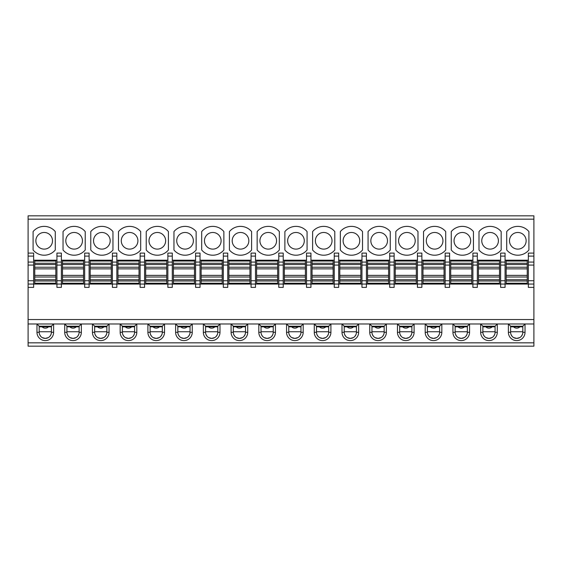 <?xml version="1.0" encoding="UTF-8"?>
<svg xmlns="http://www.w3.org/2000/svg" width="562" height="562" viewBox="0 0 562 562"><rect width="100%" height="100%" fill="white"/><g stroke="black" fill="none" stroke-linecap="round" stroke-linejoin="round"><path stroke-width="0.84" d="M344.225 326.831L356.427 326.831M314.277 332.304L316.497 332.304A6.098 6.098 0 0 0 322.595 338.401A6.098 6.098 0 0 0 328.693 332.304L328.693 326.199L330.913 323.979L314.277 323.979L314.277 332.304A8.318 8.318 0 0 0 322.595 340.621A8.318 8.318 0 0 0 330.913 332.304L330.913 323.979L342.005 323.979L342.005 332.304L344.225 332.304L344.225 326.199L356.427 326.199L358.647 323.979L342.005 323.979L344.225 326.199M508.385 332.304L510.605 332.304A6.098 6.098 0 0 0 516.71 338.401A6.098 6.098 0 0 0 522.808 332.304L522.808 326.199L510.605 326.199L508.385 323.979L508.385 332.304A8.318 8.318 0 0 0 516.71 340.621A8.318 8.318 0 0 0 525.027 332.304L525.027 323.979L358.647 323.979L358.647 332.304A8.318 8.318 0 0 1 350.323 340.621A8.318 8.318 0 0 1 342.005 332.304M328.693 326.199L316.497 326.199L314.277 323.979L303.185 323.979L300.965 326.199L288.763 326.199L286.543 323.979L286.543 332.304A8.318 8.318 0 0 0 294.867 340.621A8.318 8.318 0 0 0 303.185 332.304L303.185 323.979L275.457 323.979L273.237 326.199L261.035 326.199L258.815 323.979L258.815 332.304A8.318 8.318 0 0 0 267.133 340.621A8.318 8.318 0 0 0 275.457 332.304L275.457 323.979L247.723 323.979L245.503 326.199L233.307 326.199L231.087 323.979L231.087 332.304A8.318 8.318 0 0 0 239.405 340.621A8.318 8.318 0 0 0 247.723 332.304L247.723 323.979L219.995 323.979L217.775 326.199L205.573 326.199L203.353 323.979L203.353 332.304A8.318 8.318 0 0 0 211.677 340.621A8.318 8.318 0 0 0 219.995 332.304L219.995 323.979L192.26 323.979L190.047 326.199L177.845 326.199L175.625 323.979L175.625 332.304A8.318 8.318 0 0 0 183.943 340.621A8.318 8.318 0 0 0 192.26 332.304L192.26 323.979L164.533 323.979L162.313 326.199L150.11 326.199L147.897 323.979L147.897 332.304A8.318 8.318 0 0 0 156.215 340.621A8.318 8.318 0 0 0 164.533 332.304L164.533 323.979L136.805 323.979L134.585 326.199L122.383 326.199L120.163 323.979L120.163 332.304A8.318 8.318 0 0 0 128.48 340.621A8.318 8.318 0 0 0 136.805 332.304L136.805 323.979L109.07 323.979L106.857 326.199L94.655 326.199L92.435 323.979L92.435 332.304A8.318 8.318 0 0 0 100.753 340.621A8.318 8.318 0 0 0 109.07 332.304L109.07 323.979L81.342 323.979L79.123 326.199L66.92 326.199L64.707 323.979L64.707 332.304A8.318 8.318 0 0 0 73.025 340.621A8.318 8.318 0 0 0 81.342 332.304L81.342 323.979L53.615 323.979L51.395 326.199L39.192 326.199L36.973 323.979L36.973 332.304A8.318 8.318 0 0 0 45.29 340.621A8.318 8.318 0 0 0 53.615 332.304L53.615 323.979L28.1 323.979L28.1 346.164L533.9 346.164L533.9 323.979L525.027 323.979L522.808 326.199M369.74 323.979L369.74 332.304A8.318 8.318 0 0 0 378.057 340.621A8.318 8.318 0 0 0 386.375 332.304L386.375 323.979L384.155 326.199L371.953 326.199L369.74 323.979M397.467 323.979L397.467 332.304A8.318 8.318 0 0 0 405.785 340.621A8.318 8.318 0 0 0 414.103 332.304L414.103 323.979L411.89 326.199L399.687 326.199L397.467 323.979M425.195 323.979L425.195 332.304A8.318 8.318 0 0 0 433.52 340.621A8.318 8.318 0 0 0 441.837 332.304L441.837 323.979L439.617 326.199L427.415 326.199L425.195 323.979M452.93 323.979L452.93 332.304A8.318 8.318 0 0 0 461.247 340.621A8.318 8.318 0 0 0 469.565 332.304L469.565 323.979L467.345 326.199L455.143 326.199L452.93 323.979M480.658 323.979L480.658 332.304A8.318 8.318 0 0 0 488.975 340.621A8.318 8.318 0 0 0 497.293 332.304L497.293 323.979L495.08 326.199L482.877 326.199L480.658 323.979M28.1 323.979L28.1 280.726L33.643 280.726L33.643 284.049L28.1 284.049M33.643 280.726L33.643 256.103L28.1 256.103L28.1 215.836L533.9 215.836L533.9 253.09L528.357 253.09L528.357 280.726L533.9 280.726L533.9 323.979M533.9 319.546L28.1 319.546M528.357 280.726L528.357 284.049L500.623 284.049L500.623 287.379L505.062 287.379L505.062 253.09L500.623 253.09L500.623 284.049L477.328 284.049L477.328 253.09L472.895 253.09L472.895 287.379L477.328 287.379L477.328 284.049L449.6 284.049L449.6 253.09L445.16 253.09L445.16 287.379L449.6 287.379L449.6 284.049L421.872 284.049L421.872 253.09L417.433 253.09L417.433 287.379L421.872 287.379L421.872 284.049L394.138 284.049L394.138 253.09L389.705 253.09L389.705 287.379L394.138 287.379L394.138 284.049L366.41 284.049L366.41 253.09L361.97 253.09L361.97 287.379L366.41 287.379L366.41 284.049L338.682 284.049L338.682 253.09L334.242 253.09L334.242 287.379L338.682 287.379L338.682 284.049L310.948 284.049L310.948 253.09L306.515 253.09L306.515 287.379L310.948 287.379L310.948 284.049L283.22 284.049L283.22 253.09L278.78 253.09L278.78 287.379L283.22 287.379L283.22 284.049L255.485 284.049L255.485 253.09L251.052 253.09L251.052 287.379L255.485 287.379L255.485 284.049L227.758 284.049L227.758 253.09L223.318 253.09L223.318 287.379L227.758 287.379L227.758 284.049L200.03 284.049L200.03 253.09L195.59 253.09L195.59 287.379L200.03 287.379L200.03 284.049L172.295 284.049L172.295 253.09L167.862 253.09L167.862 287.379L172.295 287.379L172.295 284.049L144.567 284.049L144.567 253.09L140.128 253.09L140.128 287.379L144.567 287.379L144.567 284.049L116.84 284.049L116.84 253.09L112.4 253.09L112.4 287.379L116.84 287.379L116.84 284.049L89.105 284.049L89.105 253.09L84.672 253.09L84.672 287.379L89.105 287.379L89.105 284.049L61.377 284.049L61.377 253.09L56.938 253.09L56.938 284.049L33.643 284.049L33.643 287.379L28.1 287.379M528.357 260.199L505.062 260.199M477.328 260.199L500.623 260.199M449.6 260.199L472.895 260.199M421.872 260.199L445.16 260.199M394.138 260.199L417.433 260.199M366.41 260.199L389.705 260.199M338.682 260.199L361.97 260.199M310.948 260.199L334.242 260.199M283.22 260.199L306.515 260.199M255.485 260.199L278.78 260.199M227.758 260.199L251.052 260.199M200.03 260.199L223.318 260.199M172.295 260.199L195.59 260.199M144.567 260.199L167.862 260.199M116.84 260.199L140.128 260.199M89.105 260.199L112.4 260.199M61.377 260.199L84.672 260.199M56.938 260.199L33.643 260.199M478.993 250.006A14.422 14.422 0 0 0 501.178 250.006L501.178 231.579A14.422 14.422 0 0 0 478.993 231.579L478.993 250.006M451.265 250.006A14.422 14.422 0 0 0 473.45 250.006L473.45 231.579A14.422 14.422 0 0 0 451.265 231.579L451.265 250.006M423.53 250.006A14.422 14.422 0 0 0 445.715 250.006L445.715 231.579A14.422 14.422 0 0 0 423.53 231.579L423.53 250.006M395.803 250.006A14.422 14.422 0 0 0 417.988 250.006L417.988 231.579A14.422 14.422 0 0 0 395.803 231.579L395.803 250.006M368.075 250.006A14.422 14.422 0 0 0 390.26 250.006L390.26 231.579A14.422 14.422 0 0 0 368.075 231.579L368.075 250.006M340.34 250.006A14.422 14.422 0 0 0 362.525 250.006L362.525 231.579A14.422 14.422 0 0 0 340.34 231.579L340.34 250.006M312.613 250.006A14.422 14.422 0 0 0 334.797 250.006L334.797 231.579A14.422 14.422 0 0 0 312.613 231.579L312.613 250.006M284.885 250.006A14.422 14.422 0 0 0 307.07 250.006L307.07 231.579A14.422 14.422 0 0 0 284.885 231.579L284.885 250.006M257.15 250.006A14.422 14.422 0 0 0 279.335 250.006L279.335 231.579A14.422 14.422 0 0 0 257.15 231.579L257.15 250.006M229.422 250.006A14.422 14.422 0 0 0 251.607 250.006L251.607 231.579A14.422 14.422 0 0 0 229.422 231.579L229.422 250.006M201.695 250.006A14.422 14.422 0 0 0 223.873 250.006L223.873 231.579A14.422 14.422 0 0 0 201.695 231.579L201.695 250.006M173.96 250.006A14.422 14.422 0 0 0 196.145 250.006L196.145 231.579A14.422 14.422 0 0 0 173.96 231.579L173.96 250.006M146.232 250.006A14.422 14.422 0 0 0 168.417 250.006L168.417 231.579A14.422 14.422 0 0 0 146.232 231.579L146.232 250.006M118.498 250.006A14.422 14.422 0 0 0 140.683 250.006L140.683 231.579A14.422 14.422 0 0 0 118.498 231.579L118.498 250.006M90.77 250.006A14.422 14.422 0 0 0 112.955 250.006L112.955 231.579A14.422 14.422 0 0 0 90.77 231.579L90.77 250.006M63.042 250.006A14.422 14.422 0 0 0 85.227 250.006L85.227 231.579A14.422 14.422 0 0 0 63.042 231.579L63.042 250.006M33.095 231.579L33.095 250.006A14.422 14.422 0 0 0 55.273 250.006L55.273 231.579A14.422 14.422 0 0 0 33.095 231.579L33.095 239.124M528.905 231.579A14.422 14.422 0 0 0 506.727 231.579L506.727 250.006A14.422 14.422 0 0 0 528.905 250.006L528.905 231.579M517.82 232.471A8.318 8.318 0 0 0 509.495 240.789A8.318 8.318 0 0 0 517.82 249.114A8.318 8.318 0 0 0 526.137 240.789A8.318 8.318 0 0 0 517.82 232.471M490.085 249.114A8.318 8.318 0 0 0 498.403 240.789A8.318 8.318 0 0 0 490.085 232.471A8.318 8.318 0 0 0 481.767 240.789A8.318 8.318 0 0 0 490.085 249.114M462.357 249.114A8.318 8.318 0 0 0 470.675 240.789A8.318 8.318 0 0 0 462.357 232.471A8.318 8.318 0 0 0 454.04 240.789A8.318 8.318 0 0 0 462.357 249.114M434.623 249.114A8.318 8.318 0 0 0 442.947 240.789A8.318 8.318 0 0 0 434.623 232.471A8.318 8.318 0 0 0 426.305 240.789A8.318 8.318 0 0 0 434.623 249.114M406.895 249.114A8.318 8.318 0 0 0 415.213 240.789A8.318 8.318 0 0 0 406.895 232.471A8.318 8.318 0 0 0 398.577 240.789A8.318 8.318 0 0 0 406.895 249.114M379.167 249.114A8.318 8.318 0 0 0 387.485 240.789A8.318 8.318 0 0 0 379.167 232.471A8.318 8.318 0 0 0 370.843 240.789A8.318 8.318 0 0 0 379.167 249.114M351.433 249.114A8.318 8.318 0 0 0 359.757 240.789A8.318 8.318 0 0 0 351.433 232.471A8.318 8.318 0 0 0 343.115 240.789A8.318 8.318 0 0 0 351.433 249.114M323.705 249.114A8.318 8.318 0 0 0 332.023 240.789A8.318 8.318 0 0 0 323.705 232.471A8.318 8.318 0 0 0 315.387 240.789A8.318 8.318 0 0 0 323.705 249.114M295.977 249.114A8.318 8.318 0 0 0 304.295 240.789A8.318 8.318 0 0 0 295.977 232.471A8.318 8.318 0 0 0 287.653 240.789A8.318 8.318 0 0 0 295.977 249.114M268.243 249.114A8.318 8.318 0 0 0 276.56 240.789A8.318 8.318 0 0 0 268.243 232.471A8.318 8.318 0 0 0 259.925 240.789A8.318 8.318 0 0 0 268.243 249.114M240.515 249.114A8.318 8.318 0 0 0 248.833 240.789A8.318 8.318 0 0 0 240.515 232.471A8.318 8.318 0 0 0 232.197 240.789A8.318 8.318 0 0 0 240.515 249.114M212.78 249.114A8.318 8.318 0 0 0 221.105 240.789A8.318 8.318 0 0 0 212.78 232.471A8.318 8.318 0 0 0 204.463 240.789A8.318 8.318 0 0 0 212.78 249.114M185.053 249.114A8.318 8.318 0 0 0 193.37 240.789A8.318 8.318 0 0 0 185.053 232.471A8.318 8.318 0 0 0 176.735 240.789A8.318 8.318 0 0 0 185.053 249.114M157.325 249.114A8.318 8.318 0 0 0 165.642 240.789A8.318 8.318 0 0 0 157.325 232.471A8.318 8.318 0 0 0 149.007 240.789A8.318 8.318 0 0 0 157.325 249.114M129.59 249.114A8.318 8.318 0 0 0 137.915 240.789A8.318 8.318 0 0 0 129.59 232.471A8.318 8.318 0 0 0 121.273 240.789A8.318 8.318 0 0 0 129.59 249.114M101.862 249.114A8.318 8.318 0 0 0 110.18 240.789A8.318 8.318 0 0 0 101.862 232.471A8.318 8.318 0 0 0 93.545 240.789A8.318 8.318 0 0 0 101.862 249.114M74.135 249.114A8.318 8.318 0 0 0 82.452 240.789A8.318 8.318 0 0 0 74.135 232.471A8.318 8.318 0 0 0 65.81 240.789A8.318 8.318 0 0 0 74.135 249.114M44.18 232.471A8.318 8.318 0 0 0 35.863 240.789A8.318 8.318 0 0 0 44.18 249.114A8.318 8.318 0 0 0 52.505 240.789A8.318 8.318 0 0 0 44.18 232.471M533.9 280.726L533.9 253.09M533.9 284.049L528.357 284.049L528.357 287.379L533.9 287.379M506.172 281L527.247 281L527.247 283.22L506.172 283.22L506.172 277.017L527.247 277.017L527.247 261.035L506.172 261.035L506.172 277.017M506.172 261.035L527.247 261.035M527.247 281L527.247 277.017M527.247 283.22L506.172 283.22M28.1 256.103L28.1 280.726M33.643 256.103L33.643 253.09L28.1 253.09M55.828 261.035L34.753 261.035L34.753 283.22L55.828 283.22L55.828 261.035L34.753 261.035M56.938 284.049L56.938 287.379L61.377 287.379L61.377 284.049L56.938 284.049M62.487 281L83.562 281L83.562 283.22L62.487 283.22L62.487 277.017L83.562 277.017L83.562 261.035L62.487 261.035L62.487 277.017M90.215 281L111.29 281L111.29 283.22L90.215 283.22L90.215 277.017L111.29 277.017L111.29 261.035L90.215 261.035L90.215 277.017M117.943 281L139.018 281L139.018 283.22L117.943 283.22L117.943 277.017L139.018 277.017L139.018 261.035L117.943 261.035L117.943 277.017M145.677 281L166.752 281L166.752 283.22L145.677 283.22L145.677 277.017L166.752 277.017L166.752 261.035L145.677 261.035L145.677 277.017M173.405 281L194.48 281L194.48 283.22L173.405 283.22L173.405 277.017L194.48 277.017L194.48 261.035L173.405 261.035L173.405 277.017M201.14 281L222.215 281L222.215 283.22L201.14 283.22L201.14 277.017L222.215 277.017L222.215 261.035L201.14 261.035L201.14 277.017M228.867 281L249.942 281L249.942 283.22L228.867 283.22L228.867 277.017L249.942 277.017L249.942 261.035L228.867 261.035L228.867 277.017M256.595 281L277.67 281L277.67 283.22L256.595 283.22L256.595 277.017L277.67 277.017L277.67 261.035L256.595 261.035L256.595 277.017M284.33 281L305.405 281L305.405 283.22L284.33 283.22L284.33 277.017L305.405 277.017L305.405 261.035L284.33 261.035L284.33 277.017M312.058 281L333.133 281L333.133 283.22L312.058 283.22L312.058 277.017L333.133 277.017L333.133 261.035L312.058 261.035L312.058 277.017M339.785 281L360.86 281L360.86 283.22L339.785 283.22L339.785 277.017L360.86 277.017L360.86 261.035L339.785 261.035L339.785 277.017M367.52 281L388.595 281L388.595 283.22L367.52 283.22L367.52 277.017L388.595 277.017L388.595 261.035L367.52 261.035L367.52 277.017M395.248 281L416.323 281L416.323 283.22L395.248 283.22L395.248 277.017L416.323 277.017L416.323 261.035L395.248 261.035L395.248 277.017M422.982 281L444.057 281L444.057 283.22L422.982 283.22L422.982 277.017L444.057 277.017L444.057 261.035L422.982 261.035L422.982 277.017M450.71 281L471.785 281L471.785 283.22L450.71 283.22L450.71 277.017L471.785 277.017L471.785 261.035L450.71 261.035L450.71 277.017M478.438 281L499.513 281L499.513 283.22L478.438 283.22L478.438 277.017L499.513 277.017L499.513 261.035L478.438 261.035L478.438 277.017M478.438 261.035L499.513 261.035M499.513 281L499.513 277.017M499.513 283.22L478.438 283.22M450.71 261.035L471.785 261.035M471.785 281L471.785 277.017M471.785 283.22L450.71 283.22M422.982 261.035L444.057 261.035M444.057 281L444.057 277.017M444.057 283.22L422.982 283.22M395.248 261.035L416.323 261.035M416.323 281L416.323 277.017M416.323 283.22L395.248 283.22M367.52 261.035L388.595 261.035M388.595 281L388.595 277.017M388.595 283.22L367.52 283.22M339.785 261.035L360.86 261.035M360.86 281L360.86 277.017M360.86 283.22L339.785 283.22M312.058 261.035L333.133 261.035M333.133 281L333.133 277.017M333.133 283.22L312.058 283.22M284.33 261.035L305.405 261.035M305.405 281L305.405 277.017M305.405 283.22L284.33 283.22M256.595 261.035L277.67 261.035M277.67 281L277.67 277.017M277.67 283.22L256.595 283.22M228.867 261.035L249.942 261.035M249.942 281L249.942 277.017M249.942 283.22L228.867 283.22M201.14 261.035L222.215 261.035M222.215 281L222.215 277.017M222.215 283.22L201.14 283.22M173.405 261.035L194.48 261.035M194.48 281L194.48 277.017M194.48 283.22L173.405 283.22M145.677 261.035L166.752 261.035M166.752 281L166.752 277.017M166.752 283.22L145.677 283.22M117.943 261.035L139.018 261.035M139.018 281L139.018 277.017M139.018 283.22L117.943 283.22M90.215 261.035L111.29 261.035M111.29 281L111.29 277.017M111.29 283.22L90.215 283.22M62.487 261.035L83.562 261.035M83.562 281L83.562 277.017M83.562 283.22L62.487 283.22M55.828 283.22L34.753 283.22M510.605 326.831L522.808 326.831M510.605 332.304L510.605 326.199M522.808 331.749L510.605 331.749M522.428 334.418L521.403 336.195M519.688 337.622L516.71 338.401L513.731 337.622M510.984 334.418L512.01 336.195M482.877 326.831L495.08 326.831M480.658 332.304L482.877 332.304L482.877 326.199M482.877 332.304A6.098 6.098 0 0 0 488.975 338.401A6.098 6.098 0 0 0 495.08 332.304L495.08 326.199M483.257 334.418L484.282 336.195M485.997 337.622L488.975 338.401L491.954 337.622M494.701 334.418L493.675 336.195M495.08 331.749L482.877 331.749M455.143 326.831L467.345 326.831M452.93 332.304L455.143 332.304L455.143 326.199M455.143 332.304A6.098 6.098 0 0 0 461.247 338.401A6.098 6.098 0 0 0 467.345 332.304L467.345 326.199M455.522 334.418L456.555 336.195M458.269 337.622L461.247 338.401L464.226 337.622M466.966 334.418L465.94 336.195M467.345 331.749L455.143 331.749M427.415 326.831L439.617 326.831M425.195 332.304L427.415 332.304L427.415 326.199M427.415 332.304A6.098 6.098 0 0 0 433.52 338.401A6.098 6.098 0 0 0 439.617 332.304L439.617 326.199M427.794 334.418L428.82 336.195M430.534 337.622L433.52 338.401L436.498 337.622M439.238 334.418L438.212 336.195M439.617 331.749L427.415 331.749M399.687 326.831L411.89 326.831M397.467 332.304L399.687 332.304L399.687 326.199M399.687 332.304A6.098 6.098 0 0 0 405.785 338.401A6.098 6.098 0 0 0 411.89 332.304L411.89 326.199M400.067 334.418L401.092 336.195M402.806 337.622L405.785 338.401L408.764 337.622M411.51 334.418L410.478 336.195M411.89 331.749L399.687 331.749M371.953 326.831L384.155 326.831M369.74 332.304L371.953 332.304L371.953 326.199M371.953 332.304A6.098 6.098 0 0 0 378.057 338.401A6.098 6.098 0 0 0 384.155 332.304L384.155 326.199M372.332 334.418L373.365 336.195M375.079 337.622L378.057 338.401L381.036 337.622M383.776 334.418L382.75 336.195M384.155 331.749L371.953 331.749M316.497 326.831L328.693 326.831M316.497 332.304L316.497 326.199M316.87 334.418L317.902 336.195M319.616 337.622L322.595 338.401L325.574 337.622M328.32 334.418L327.288 336.195M328.693 331.749L316.497 331.749M288.763 326.831L300.965 326.831M286.543 332.304L288.763 332.304L288.763 326.199M288.763 332.304A6.098 6.098 0 0 0 294.867 338.401A6.098 6.098 0 0 0 300.965 332.304L300.965 326.199M289.142 334.418L290.168 336.195M291.889 337.622L294.867 338.401L297.846 337.622M300.586 334.418L299.56 336.195M300.965 331.749L288.763 331.749M261.035 326.831L273.237 326.831M258.815 332.304L261.035 332.304L261.035 326.199M261.035 332.304A6.098 6.098 0 0 0 267.133 338.401A6.098 6.098 0 0 0 273.237 332.304L273.237 326.199M261.414 334.418L262.44 336.195M264.154 337.622L267.133 338.401L270.111 337.622M272.858 334.418L271.832 336.195M273.237 331.749L261.035 331.749M233.307 326.831L245.503 326.831M231.087 332.304L233.307 332.304L233.307 326.199M233.307 332.304A6.098 6.098 0 0 0 239.405 338.401A6.098 6.098 0 0 0 245.503 332.304L245.503 326.199M233.68 334.418L234.712 336.195M236.426 337.622L239.405 338.401L242.384 337.622M245.13 334.418L244.098 336.195M245.503 331.749L233.307 331.749M205.573 326.831L217.775 326.831M203.353 332.304L205.573 332.304L205.573 326.199M205.573 332.304A6.098 6.098 0 0 0 211.677 338.401A6.098 6.098 0 0 0 217.775 332.304L217.775 326.199M205.952 334.418L206.978 336.195M208.692 337.622L211.677 338.401L214.656 337.622M217.396 334.418L216.37 336.195M217.775 331.749L205.573 331.749M177.845 326.831L190.047 326.831M175.625 332.304L177.845 332.304L177.845 326.199M177.845 332.304A6.098 6.098 0 0 0 183.943 338.401A6.098 6.098 0 0 0 190.047 332.304L190.047 326.199M178.224 334.418L179.25 336.195M180.964 337.622L183.943 338.401L186.921 337.622M189.668 334.418L188.635 336.195M190.047 331.749L177.845 331.749M150.11 326.831L162.313 326.831M147.897 332.304L150.11 332.304L150.11 326.199M150.11 332.304A6.098 6.098 0 0 0 156.215 338.401A6.098 6.098 0 0 0 162.313 332.304L162.313 326.199M150.49 334.418L151.522 336.195M153.236 337.622L156.215 338.401L159.194 337.622M161.933 334.418L160.908 336.195M162.313 331.749L150.11 331.749M122.383 326.831L134.585 326.831M120.163 332.304L122.383 332.304L122.383 326.199M122.383 332.304A6.098 6.098 0 0 0 128.48 338.401A6.098 6.098 0 0 0 134.585 332.304L134.585 326.199M122.762 334.418L123.788 336.195M125.502 337.622L128.48 338.401L131.466 337.622M134.206 334.418L133.18 336.195M134.585 331.749L122.383 331.749M94.655 326.831L106.857 326.831M92.435 332.304L94.655 332.304L94.655 326.199M94.655 332.304A6.098 6.098 0 0 0 100.753 338.401A6.098 6.098 0 0 0 106.857 332.304L106.857 326.199M95.034 334.418L96.06 336.195M97.774 337.622L100.753 338.401L103.731 337.622M106.478 334.418L105.445 336.195M106.857 331.749L94.655 331.749M66.92 326.831L79.123 326.831M64.707 332.304L66.92 332.304L66.92 326.199M66.92 332.304A6.098 6.098 0 0 0 73.025 338.401A6.098 6.098 0 0 0 79.123 332.304L79.123 326.199M67.299 334.418L68.325 336.195M70.046 337.622L73.025 338.401L76.003 337.622M78.743 334.418L77.718 336.195M79.123 331.749L66.92 331.749M39.192 326.831L51.395 326.831M51.395 326.199L51.395 332.304L53.615 332.304M39.192 326.199L39.192 332.304A6.098 6.098 0 0 0 45.29 338.401A6.098 6.098 0 0 0 51.395 332.304M51.395 331.749L39.192 331.749M51.016 334.418L49.99 336.195M48.269 337.622L45.29 338.401L42.312 337.622M39.572 334.418L40.597 336.195M344.225 332.304A6.098 6.098 0 0 0 350.323 338.401A6.098 6.098 0 0 0 356.427 332.304L356.427 326.199M344.604 334.418L345.63 336.195M347.344 337.622L350.323 338.401L353.308 337.622M356.048 334.418L355.022 336.195M356.427 331.749L344.225 331.749M533.9 342.841L28.1 342.841M505.062 280.726L500.623 280.726M505.062 265.088L500.623 265.088M505.062 262.075L500.623 262.075M505.062 256.103L500.623 256.103M533.9 219.159L28.1 219.159M527.247 279.728L506.172 279.728M527.247 275.373L506.172 275.373M506.172 268.875L527.247 268.875M527.247 267.231L506.172 267.231M506.172 264.526L527.247 264.526M527.247 263.255L506.172 263.255M533.9 256.103L528.357 256.103M528.357 262.075L533.9 262.075M533.9 265.088L528.357 265.088M61.377 256.103L56.938 256.103M84.672 256.103L89.105 256.103M112.4 256.103L116.84 256.103M140.128 256.103L144.567 256.103M167.862 256.103L172.295 256.103M195.59 256.103L200.03 256.103M223.318 256.103L227.758 256.103M251.052 256.103L255.485 256.103M278.78 256.103L283.22 256.103M306.515 256.103L310.948 256.103M334.242 256.103L338.682 256.103M361.97 256.103L366.41 256.103M389.705 256.103L394.138 256.103M417.433 256.103L421.872 256.103M445.16 256.103L449.6 256.103M472.895 256.103L477.328 256.103M499.513 279.728L478.438 279.728M499.513 275.373L478.438 275.373M478.438 268.875L499.513 268.875M499.513 267.231L478.438 267.231M478.438 264.526L499.513 264.526M499.513 263.255L478.438 263.255M477.328 280.726L472.895 280.726M477.328 265.088L472.895 265.088M477.328 262.075L472.895 262.075M471.785 279.728L450.71 279.728M471.785 275.373L450.71 275.373M450.71 268.875L471.785 268.875M471.785 267.231L450.71 267.231M450.71 264.526L471.785 264.526M471.785 263.255L450.71 263.255M449.6 280.726L445.16 280.726M449.6 265.088L445.16 265.088M449.6 262.075L445.16 262.075M444.057 279.728L422.982 279.728M444.057 275.373L422.982 275.373M422.982 268.875L444.057 268.875M444.057 267.231L422.982 267.231M422.982 264.526L444.057 264.526M444.057 263.255L422.982 263.255M421.872 280.726L417.433 280.726M421.872 265.088L417.433 265.088M421.872 262.075L417.433 262.075M416.323 279.728L395.248 279.728M416.323 275.373L395.248 275.373M395.248 268.875L416.323 268.875M416.323 267.231L395.248 267.231M395.248 264.526L416.323 264.526M416.323 263.255L395.248 263.255M394.138 280.726L389.705 280.726M394.138 265.088L389.705 265.088M394.138 262.075L389.705 262.075M388.595 279.728L367.52 279.728M388.595 275.373L367.52 275.373M367.52 268.875L388.595 268.875M388.595 267.231L367.52 267.231M367.52 264.526L388.595 264.526M388.595 263.255L367.52 263.255M366.41 280.726L361.97 280.726M366.41 265.088L361.97 265.088M366.41 262.075L361.97 262.075M360.86 279.728L339.785 279.728M360.86 275.373L339.785 275.373M339.785 268.875L360.86 268.875M360.86 267.231L339.785 267.231M339.785 264.526L360.86 264.526M360.86 263.255L339.785 263.255M338.682 280.726L334.242 280.726M338.682 265.088L334.242 265.088M338.682 262.075L334.242 262.075M333.133 279.728L312.058 279.728M333.133 275.373L312.058 275.373M312.058 268.875L333.133 268.875M333.133 267.231L312.058 267.231M312.058 264.526L333.133 264.526M333.133 263.255L312.058 263.255M310.948 280.726L306.515 280.726M310.948 265.088L306.515 265.088M310.948 262.075L306.515 262.075M305.405 279.728L284.33 279.728M305.405 275.373L284.33 275.373M284.33 268.875L305.405 268.875M305.405 267.231L284.33 267.231M284.33 264.526L305.405 264.526M305.405 263.255L284.33 263.255M283.22 280.726L278.78 280.726M283.22 265.088L278.78 265.088M283.22 262.075L278.78 262.075M277.67 279.728L256.595 279.728M277.67 275.373L256.595 275.373M256.595 268.875L277.67 268.875M277.67 267.231L256.595 267.231M256.595 264.526L277.67 264.526M277.67 263.255L256.595 263.255M255.485 280.726L251.052 280.726M255.485 265.088L251.052 265.088M255.485 262.075L251.052 262.075M249.942 279.728L228.867 279.728M249.942 275.373L228.867 275.373M228.867 268.875L249.942 268.875M249.942 267.231L228.867 267.231M228.867 264.526L249.942 264.526M249.942 263.255L228.867 263.255M227.758 280.726L223.318 280.726M227.758 265.088L223.318 265.088M227.758 262.075L223.318 262.075M222.215 279.728L201.14 279.728M222.215 275.373L201.14 275.373M201.14 268.875L222.215 268.875M222.215 267.231L201.14 267.231M201.14 264.526L222.215 264.526M222.215 263.255L201.14 263.255M200.03 280.726L195.59 280.726M200.03 265.088L195.59 265.088M200.03 262.075L195.59 262.075M194.48 279.728L173.405 279.728M194.48 275.373L173.405 275.373M173.405 268.875L194.48 268.875M194.48 267.231L173.405 267.231M173.405 264.526L194.48 264.526M194.48 263.255L173.405 263.255M172.295 280.726L167.862 280.726M172.295 265.088L167.862 265.088M172.295 262.075L167.862 262.075M166.752 279.728L145.677 279.728M166.752 275.373L145.677 275.373M145.677 268.875L166.752 268.875M166.752 267.231L145.677 267.231M145.677 264.526L166.752 264.526M166.752 263.255L145.677 263.255M144.567 280.726L140.128 280.726M144.567 265.088L140.128 265.088M144.567 262.075L140.128 262.075M139.018 279.728L117.943 279.728M139.018 275.373L117.943 275.373M117.943 268.875L139.018 268.875M139.018 267.231L117.943 267.231M117.943 264.526L139.018 264.526M139.018 263.255L117.943 263.255M116.84 280.726L112.4 280.726M116.84 265.088L112.4 265.088M116.84 262.075L112.4 262.075M111.29 279.728L90.215 279.728M111.29 275.373L90.215 275.373M90.215 268.875L111.29 268.875M111.29 267.231L90.215 267.231M90.215 264.526L111.29 264.526M111.29 263.255L90.215 263.255M89.105 280.726L84.672 280.726M89.105 265.088L84.672 265.088M89.105 262.075L84.672 262.075M83.562 279.728L62.487 279.728M83.562 275.373L62.487 275.373M62.487 268.875L83.562 268.875M83.562 267.231L62.487 267.231M62.487 264.526L83.562 264.526M83.562 263.255L62.487 263.255M56.938 280.726L61.377 280.726M61.377 265.088L56.938 265.088M56.938 262.075L61.377 262.075M55.828 263.255L34.753 263.255M34.753 264.526L55.828 264.526M55.828 267.231L34.753 267.231M34.753 268.875L55.828 268.875M55.828 275.373L34.753 275.373M34.753 277.017L55.828 277.017M55.828 279.728L34.753 279.728M34.753 281L55.828 281M33.643 265.088L28.1 265.088M28.1 262.075L33.643 262.075M522.808 332.304L525.027 332.304M495.08 332.304L497.293 332.304M467.345 332.304L469.565 332.304M439.617 332.304L441.837 332.304M411.89 332.304L414.103 332.304M384.155 332.304L386.375 332.304M328.693 332.304L330.913 332.304M300.965 332.304L303.185 332.304M273.237 332.304L275.457 332.304M245.503 332.304L247.723 332.304M217.775 332.304L219.995 332.304M190.047 332.304L192.26 332.304M162.313 332.304L164.533 332.304M134.585 332.304L136.805 332.304M106.857 332.304L109.07 332.304M79.123 332.304L81.342 332.304M36.973 332.304L39.192 332.304M356.427 332.304L358.647 332.304M513.506 326.831A4.545 4.545 0 0 0 519.906 326.831M485.779 326.831A4.545 4.545 0 0 0 492.179 326.831M458.051 326.831A4.545 4.545 0 0 0 464.444 326.831M430.316 326.831A4.545 4.545 0 0 0 436.716 326.831M402.589 326.831A4.545 4.545 0 0 0 408.981 326.831M374.854 326.831A4.545 4.545 0 0 0 381.254 326.831M319.399 326.831A4.545 4.545 0 0 0 325.791 326.831M291.664 326.831A4.545 4.545 0 0 0 298.064 326.831M263.936 326.831A4.545 4.545 0 0 0 270.336 326.831M236.209 326.831A4.545 4.545 0 0 0 242.601 326.831M208.474 326.831A4.545 4.545 0 0 0 214.874 326.831M180.746 326.831A4.545 4.545 0 0 0 187.146 326.831M153.019 326.831A4.545 4.545 0 0 0 159.411 326.831M125.284 326.831A4.545 4.545 0 0 0 131.684 326.831M97.556 326.831A4.545 4.545 0 0 0 103.949 326.831M69.821 326.831A4.545 4.545 0 0 0 76.221 326.831M42.094 326.831A4.545 4.545 0 0 0 48.494 326.831M347.126 326.831A4.545 4.545 0 0 0 353.526 326.831"/></g></svg>
